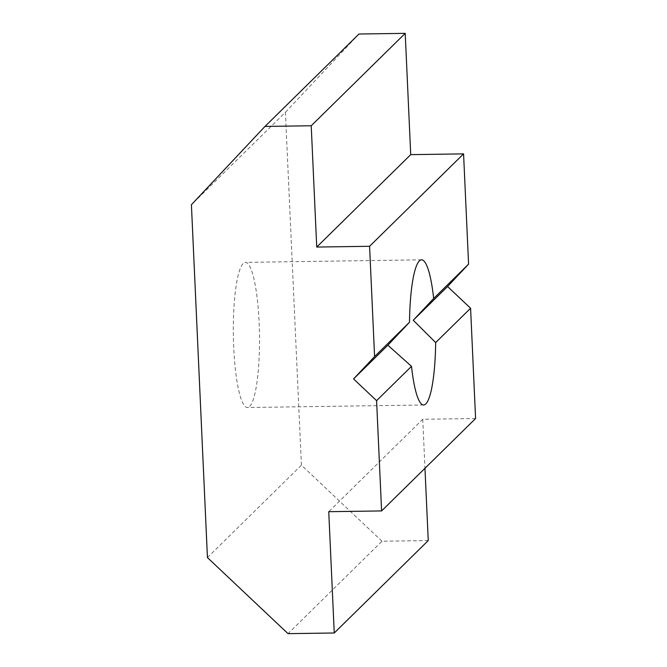 <?xml version="1.0" encoding="UTF-8"?>
<svg xmlns="http://www.w3.org/2000/svg" width="667" height="667" viewBox="0 0 667 667"><rect width="100%" height="100%" fill="white"/><g stroke="black" fill="none" stroke-linecap="round" stroke-linejoin="round"><path stroke-width="0.5" stroke-dasharray="3.33 2.5" d="M249.666 406.445A72.586 13.065 89.2 0 0 259.346 328.589A72.586 13.065 89.2 0 0 245.373 262.373A72.586 13.065 89.2 0 0 233.358 335.134A72.586 13.065 89.2 0 0 247.465 407.529A72.586 13.065 89.2 0 0 249.666 406.445M475.588 418.517L422.736 419.276L328.748 511.689M422.736 419.276L424.962 468.292M428.247 540.57L381.999 541.237L288.011 633.65M381.999 541.237L301.426 465.166L207.437 557.579M301.426 465.166L285.401 112.314L191.412 204.727M285.401 112.314L358.971 34.017M421.536 259.822L245.373 262.373M423.637 404.977L247.465 407.529"/><path stroke-width="1" d="M409.505 322.228A72.586 13.065 -90.8 0 1 421.536 259.822A72.586 13.065 -90.8 0 1 433.658 298.474L413.265 320.235L435.668 342.58A72.586 13.065 -90.8 0 1 425.829 403.902A72.586 13.065 -90.8 0 1 423.637 404.977A72.586 13.065 -90.8 0 1 411.506 366.333L387.869 345.206L409.505 322.228L374.587 356.553L353.568 378.931L376.588 400.659L381.599 510.93L328.748 511.689L334.259 632.983L288.011 633.65L207.437 557.579L191.412 204.727L264.982 126.43L311.222 125.763L316.733 247.057L369.585 246.29L374.587 356.553M411.506 366.333L376.588 400.659M264.982 126.43L358.971 34.017L405.211 33.35L410.722 154.644L463.573 153.877L468.576 264.14L447.557 286.518L470.585 308.246L475.588 418.517L381.599 510.93M470.585 308.246L435.668 342.58M387.869 345.206L353.568 378.931M447.557 286.518L413.265 320.235M468.576 264.14L433.658 298.474M424.962 468.292L428.247 540.57L334.259 632.983M405.211 33.35L311.222 125.763M410.722 154.644L316.733 247.057M463.573 153.877L369.585 246.29"/></g></svg>
